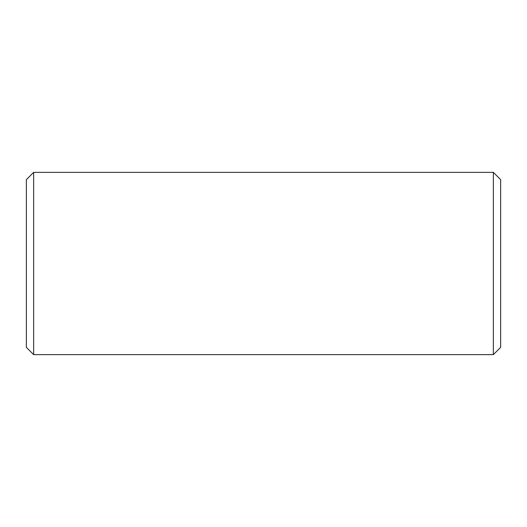 <?xml version="1.0" encoding="UTF-8"?>
<svg xmlns="http://www.w3.org/2000/svg" width="527" height="527" viewBox="0 0 527 527"><rect width="100%" height="100%" fill="white"/><g stroke="black" fill="none" stroke-linecap="round" stroke-linejoin="round"><path stroke-width="0.79" d="M500.65 179.661L500.65 347.339L493.351 354.638L493.351 172.362L500.65 179.661M33.649 354.638L26.35 347.339L26.35 179.661L33.649 172.362L33.649 354.638L493.351 354.638M33.649 172.362L493.351 172.362"/></g></svg>
